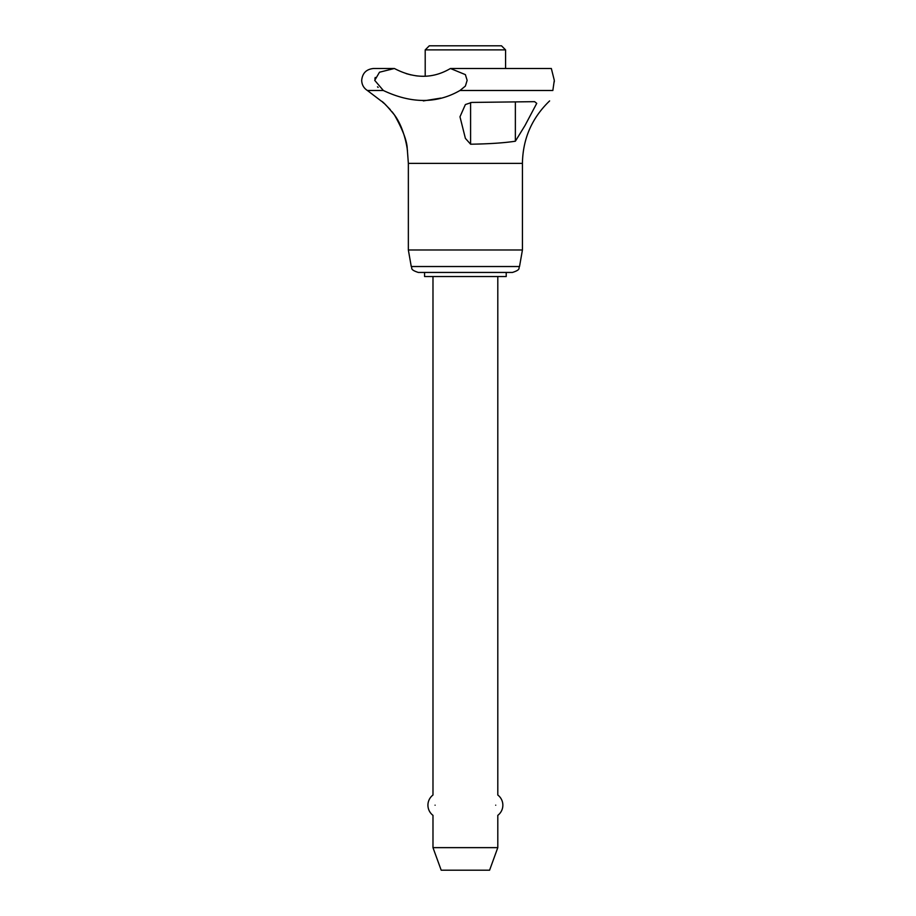 <?xml version="1.0" encoding="UTF-8"?>
<svg xmlns="http://www.w3.org/2000/svg" width="916" height="916" viewBox="0 0 916 916"><rect width="100%" height="100%" fill="white"/><g stroke="black" fill="none" stroke-linecap="round" stroke-linejoin="round"><path stroke-width="1.37" d="M554.306 81.181L554.283 81.879M467.137 80.356L465.385 86.081L459.981 90.489C436.943 103.76 411.399 103.76 383.335 90.489L374.724 80.356L379.499 72.215L394.384 68.494C414.215 78.868 432.902 78.868 450.443 68.494L465.385 74.631L467.137 80.356M459.981 90.489L552.84 90.489C548.57 103.748 548.57 103.748 552.84 90.489L554.306 80.356L551.34 68.494L450.649 68.494M377.507 86.814L378.125 87.409M432.982 847.644L497.8 847.644L489.591 870.2L441.191 870.2L432.982 847.644L432.982 815.355A12.755 12.755 0 0 1 432.982 795.019L432.982 276.529M435.077 805.187C432.753 818.503 432.753 818.503 435.077 805.187C432.753 791.871 432.753 791.871 435.077 805.187M408.353 249.988L408.353 163.357L522.429 163.357L522.429 249.988L519.521 266.533C518.112 268.044 521.525 269.499 512.479 272.441L418.303 272.441C409.257 269.499 412.658 268.044 411.261 266.533L408.353 249.988L522.429 249.988M506.216 272.441L506.216 276.529L424.566 276.529L424.566 272.441M425.207 76.246L425.207 49.888L429.295 45.8L501.487 45.8L505.575 49.888L505.575 68.494M425.207 49.888L505.575 49.888M470.595 144.213L465.385 138.362L459.981 116.79L465.385 104.55L471.717 102.432L534.623 101.665L536.742 103.359L525.005 125.503L515.365 141.213C504.269 142.907 489.35 143.915 470.595 144.213L470.595 102.558M394.384 68.494L373.545 68.494C366.343 69.204 362.392 73.154 361.694 80.356C361.831 84.73 363.721 88.108 367.385 90.489L381.491 101.229C382.854 101.573 387.17 106.142 394.452 114.947L392.094 111.786M390.262 109.588L384.892 104.103M384.09 103.405L382.396 101.962M423.329 100.909L440.825 98.104M394.452 114.947C406.612 131.171 408.238 157.987 407.242 149.388C407.322 141.797 403.063 130.324 394.452 114.947M400.475 125.446L399.055 122.549M397.166 119.149L395.609 116.653M375.251 77.436L374.873 78.799M422.7 76.28L421.6 76.257M418.017 76.028L415.818 75.776M411.066 74.929L406.212 73.635M495.705 805.187C498.029 818.503 498.029 818.503 495.705 805.187C498.029 791.871 498.029 791.871 495.705 805.187M367.385 90.489L383.346 90.489M411.261 266.533L519.521 266.533M515.365 141.213L515.365 102.065M549.623 100.909C531.898 117.958 522.83 138.774 522.429 163.357M408.353 163.357L407.414 150.739M497.8 847.644L497.8 815.355A12.755 12.755 0 0 0 497.8 795.019L497.8 276.529"/></g></svg>
